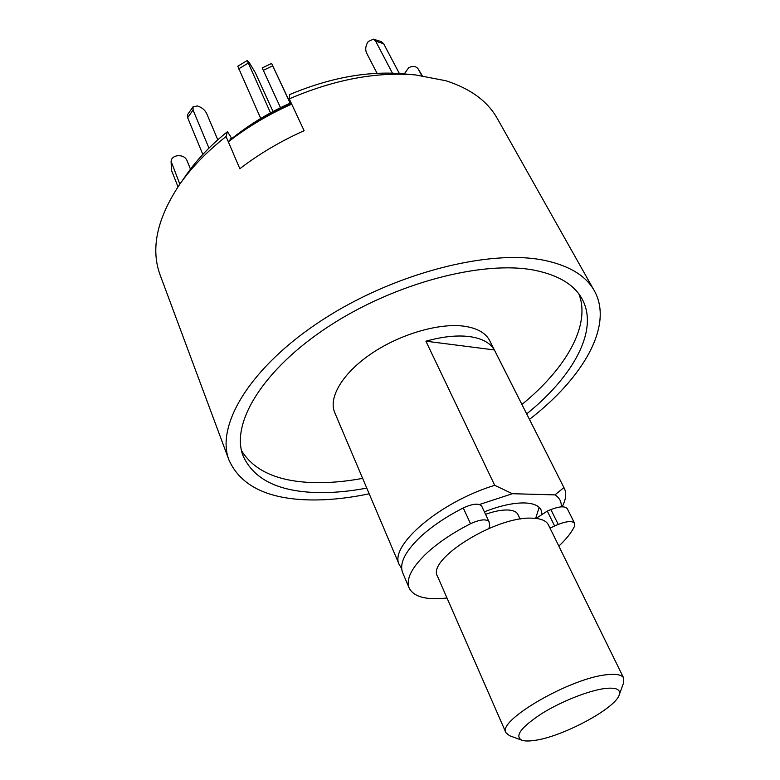 <?xml version="1.0" encoding="UTF-8"?>
<svg xmlns="http://www.w3.org/2000/svg" width="780" height="780" viewBox="0 0 780 780"><rect width="100%" height="100%" fill="white"/><g stroke="black" fill="none" stroke-linecap="round" stroke-linejoin="round"><path stroke-width="1.17" d="M526.685 413.887C573.495 376.184 599.235 329.716 581.997 298.798C574.158 284.622 558.392 275.116 534.7 270.28C483.19 259.974 394.943 282.955 328.799 326.342C262.46 369.661 230.236 423.852 243.175 456.076C253.841 479.407 278.519 491.575 317.206 492.56C332.719 492.911 349.245 491.419 366.776 488.114M241.507 450.596C253.91 470.827 277.797 481.484 313.18 482.586C328.673 483.025 345.16 481.621 362.651 478.384M401.671 568.513L399.34 564.856C388.508 546.205 439.52 502.096 494.705 485.316L425.909 341.191C442.64 336.531 457.265 335.01 469.784 336.628C482.069 338.423 490.259 342.869 494.354 349.947L564.281 488.29C566.358 492.531 566.173 497.572 563.725 503.422L562.302 506.815M399.34 564.856L334.727 412.591C328.136 397.488 342.752 372.869 371.748 353.379C400.666 333.86 439.813 322.637 464.636 326.274C477.399 328.244 485.745 333.04 489.684 340.655L564.281 488.29M484.38 511.836C499.746 505.791 513.045 502.817 524.258 502.934C533.218 503.217 538.824 505.547 541.057 509.915L541.944 513.786M369.184 493.789C348.241 498.196 328.517 500.243 310.001 499.931C267.686 499.083 240.708 485.852 229.057 460.258C215.299 425.548 250.088 366.971 322.062 320.141C393.832 273.244 489.323 248.8 544.42 260.354C569.322 265.648 585.956 275.769 594.301 290.716C613.899 325.494 583.079 378.046 529.464 419.386M415.486 74.929L402.968 73.788C367.565 70.814 329.813 77.737 289.692 94.565L289.244 98.875C334.055 79.618 376.135 71.643 415.486 74.929L445.916 80.749C470.486 88.657 487.617 101.244 497.299 118.521L594.301 290.716M230.568 139.483L231.133 137.426L227.458 131.684C210.863 145.012 197.33 159.149 186.868 174.096L179.663 184.402C191.48 167.515 206.953 151.554 226.064 136.529L227.458 131.684M229.057 460.258L160.144 275.028C150.452 248.742 156.965 218.536 179.663 184.402M289.244 98.875L304.112 130.708C280.634 141.19 259.214 153.865 239.85 168.714L226.064 136.529M521.917 404.459C565.851 368.735 591.133 325.143 578.887 293.992M494.705 485.316L512.411 493.711L554.97 494.881L563.911 487.598M494.354 349.947L425.909 341.191M554.97 494.881C559.523 497.767 561.61 501.755 561.22 506.863M479.495 504.494L512.411 493.711M446.998 597.997C426.416 600.308 413.81 596.992 409.188 588.071L402.675 572.725C399.106 563.492 405.113 551.45 420.673 536.611C431.935 526.305 446.131 516.74 463.261 507.926C472.807 503.607 478.959 503.022 481.728 506.171L489.04 521.791L489.694 525.623L488.885 528.479M409.188 588.071C405.707 579.033 411.84 567.138 427.577 552.376C438.965 542.12 453.277 532.565 470.525 523.712C480.129 519.363 486.301 518.719 489.04 521.791M536.035 518.417L547.287 511.085L550.885 509.584C559.65 506.24 565.12 505.957 567.304 508.745L574.675 523.429L574.421 526.481C571.389 532.672 566.192 539.214 558.841 546.088M550.036 528.177L554.619 525.934L547.287 511.085M550.885 509.584L558.236 524.423C567.05 521.04 572.53 520.708 574.675 523.429M558.236 524.423L554.619 525.934M290.121 103.174L271.615 63.443L290.267 103.116M280.488 107.689L262.216 67.918L271.615 63.443M270.514 112.866L247.201 60.557L248.995 62.176L255.206 72.472L273.019 111.511M260.715 118.462L237.783 66.232L247.201 60.557M228.335 141.823L239.85 168.714C259.214 153.865 280.634 141.19 304.112 130.708L291.691 104.111C268.505 114.455 247.387 127.023 228.335 141.823L229.447 140.361C248.011 125.795 268.642 113.461 291.34 103.36M291.067 102.765C270.767 111.745 252.262 122.723 235.55 135.701M399.36 73.495L383.643 43.709L381.42 41.691L373.435 39.146L368.219 41.564C365.644 45.445 365.079 49.237 366.532 52.923L377.062 73.31M392.418 73.154L375.658 41.164L373.435 39.146M422.185 75.68L421.473 74.402M421.775 75.621L418.148 68.903C415.935 66.076 412.776 65.686 408.671 67.723L404.274 73.915M179.829 184.158L171.093 161.314C171.327 158.516 173.238 156.682 176.826 155.825C181.603 155.278 184.918 156.682 186.781 160.046L190.466 169.153M178.006 186.81L171.415 170.147L171.093 161.314M208.962 148.102L193.06 110.038L193.06 106.782L197.428 105.953C201.669 107.308 204.721 109.775 206.593 113.353L217.805 139.805M202.839 154.421L187.658 117.712L187.668 114.445L193.06 106.782M534.544 740.415C562.322 736.846 615.313 708.562 619.193 694.951C620.938 689.52 616.375 687.346 605.514 688.438C589.456 690.28 561.415 701.308 541.651 713.651C521.059 727.252 514.42 736.096 521.742 740.181C524.569 741.185 528.83 741.263 534.544 740.415M521.742 740.181L509.525 735.696L505.957 732.751C496.529 720.71 571.701 677.293 607.708 674.642C616.707 673.745 622.04 674.895 623.707 678.093L623.649 682.724L619.193 694.951M505.957 732.751L437.512 576.322C426.377 559.66 495.69 516.233 531.658 518.164C540.628 518.349 546.205 520.572 548.399 524.852L623.707 678.093M485.55 514.332C493.808 511.378 500.994 509.925 507.117 509.974C512.889 510.12 516.496 511.612 517.93 514.449L520.172 519.1M539.155 507.361L535.665 518.378M463.261 507.926L470.525 523.712M263.269 70.337L272.707 65.852M247.952 63.278L238.495 68.971M383.643 43.709L375.658 41.164M421.717 74.812L418.265 69.118M171.424 163.001L171.415 170.147M193.06 110.038L187.658 117.712M421.6 74.607L418.148 68.903"/></g></svg>
